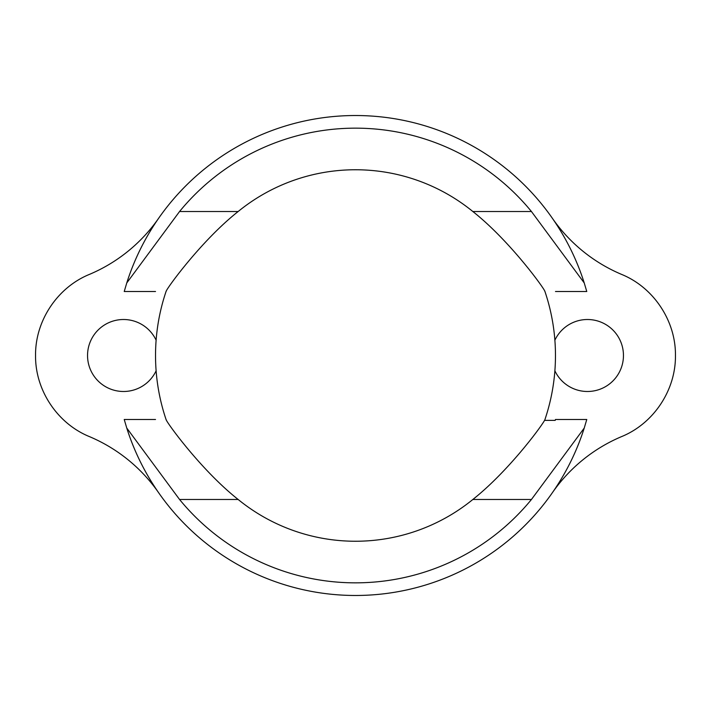 <?xml version="1.0" encoding="UTF-8"?>
<svg xmlns="http://www.w3.org/2000/svg" width="711" height="711" viewBox="0 0 711 711"><rect width="100%" height="100%" fill="white"/><g stroke="black" fill="none" stroke-linecap="round" stroke-linejoin="round"><path stroke-width="1.07" d="M156.118 340.205A35.994 35.994 0 0 0 87.542 355.5A35.994 35.994 0 0 0 156.118 370.795M554.882 370.795A35.994 35.994 0 0 0 623.458 355.5A35.994 35.994 0 0 0 554.882 340.205M166.134 419.49C164.925 420.059 200.431 469.669 238.149 499.478A185.74 185.74 0 0 0 472.851 499.478C507.627 471.882 540.2 428.218 544.555 420.388L555.193 420.388L555.478 419.49L586.771 419.49L584.238 428.049L531.446 499.478L472.851 499.478M544.866 291.51C546.075 290.941 510.569 241.331 472.851 211.523A185.74 185.74 0 0 0 238.149 211.523C200.511 241.251 164.89 290.959 166.134 291.51M555.478 291.51L586.771 291.51L584.238 282.951L531.446 211.523A227.351 227.351 0 0 0 179.554 211.523L238.149 211.523M238.149 499.478L179.554 499.478L126.762 428.049L124.229 419.49L155.522 419.49M155.522 291.51L124.229 291.51L126.762 282.951L179.554 211.523M179.554 499.478A227.351 227.351 0 0 0 531.446 499.478M555.193 420.388L555.478 419.49M584.238 282.951A239.963 239.963 0 0 0 126.762 282.951L124.229 291.51M132.086 443.069C138.974 460.621 147.799 477.134 158.562 492.607A159.975 159.975 0 0 0 89.382 436.59C57.324 423.507 35.159 390.108 35.55 355.5C35.159 320.892 57.324 287.493 89.382 274.41A159.975 159.975 0 0 0 158.562 218.393C147.799 233.866 138.974 250.379 132.086 267.931M578.914 267.931C572.026 250.379 563.201 233.866 552.438 218.393A159.975 159.975 0 0 0 621.618 274.41C653.676 287.493 675.841 320.892 675.45 355.5C675.841 390.117 653.676 423.507 621.618 436.59A159.975 159.975 0 0 0 552.438 492.607C563.201 477.134 572.026 460.621 578.914 443.069M126.762 428.049A239.963 239.963 0 0 0 584.238 428.049L586.771 419.49M472.851 211.523L531.446 211.523M166.116 291.297A199.969 199.969 0 0 0 166.125 419.712M544.653 420.379A199.969 199.969 0 0 0 544.875 291.288"/></g></svg>
